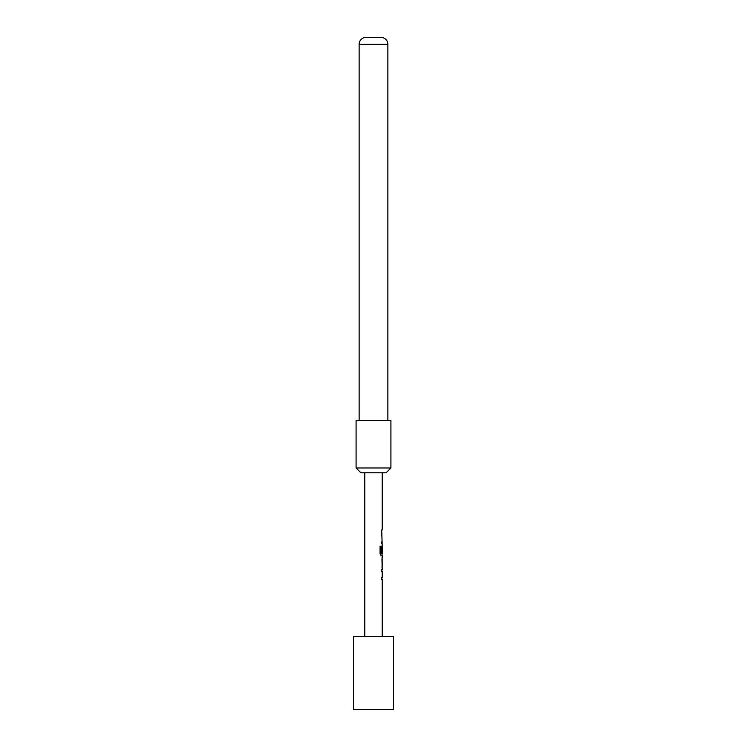 <?xml version="1.0" encoding="UTF-8"?>
<svg xmlns="http://www.w3.org/2000/svg" width="747" height="747" viewBox="0 0 747 747"><rect width="100%" height="100%" fill="white"/><g stroke="black" fill="none" stroke-linecap="round" stroke-linejoin="round"><path stroke-width="1.12" d="M390.914 420.524L356.086 420.524L356.086 467.986L390.914 467.986L390.914 420.524M390.914 467.986L386.124 472.776L360.876 472.776L356.086 467.986M387.87 44.306L359.13 44.306A6.966 6.966 0 0 1 365.666 37.35L381.334 37.35A6.966 6.966 0 0 1 387.87 44.306L387.87 420.524M359.13 44.306L359.13 420.524M393.529 636.5L353.471 636.5L353.471 709.65L393.529 709.65L393.529 636.5M382.212 636.5L382.212 579.327L381.698 579.327L382.034 577.496L381.698 579.327M381.698 577.496L382.212 577.496L382.212 571.343L381.698 571.343L382.034 569.513L381.698 571.343M381.698 569.513L382.212 569.513L382.212 567.44M382.109 557.626L382.109 567.44M382.212 557.626L382.212 555.553L381.063 555.553L382.034 555.553L382.034 553.527M381.119 553.406L381.119 546.169L380.074 546.169L380.074 553.844L381.063 555.553M381.175 553.527L382.212 553.527L382.212 547.364L381.698 552.687L382.128 547.486M382.212 472.776L382.212 529.95L381.698 529.95L382.212 545.74L381.698 552.687M364.788 636.5L364.788 472.776M382.128 559.578L382.212 565.61L382.147 559.456M381.698 531.78L381.698 529.95M381.698 543.667L381.698 541.836M381.698 535.683L381.698 533.853M380.97 553.406L380.97 546.169L380.074 546.169M382.128 565.488L381.96 559.578M382.034 547.364L382.034 545.796M382.034 567.384L382.034 565.61M382.034 559.456L382.034 557.692"/></g></svg>
